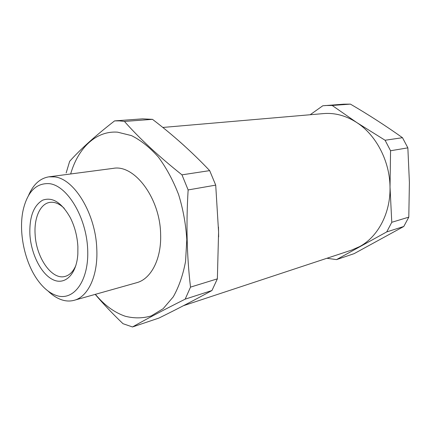 <?xml version="1.0" encoding="UTF-8"?>
<svg xmlns="http://www.w3.org/2000/svg" width="431" height="431" viewBox="0 0 431 431"><rect width="100%" height="100%" fill="white"/><g stroke="black" fill="none" stroke-linecap="round" stroke-linejoin="round"><path stroke-width="0.65" d="M180.013 141.934L184.673 146.109M218.474 227.072L218.641 236.883M183.493 305.681L351.577 250.115L359.696 246.564C377.944 236.791 390.631 213.129 390.017 187.049C389.775 161.016 376.047 134.935 356.776 122.555C345.974 115.637 334.892 112.653 323.53 113.59L162.794 127.452M327.388 258.341L336.536 259.602L386.736 231.905L391.779 222.294L408.798 217.132L409.402 182.48L407.855 147.855L402.489 137.704C385.788 125.82 368.43 114.624 350.419 104.119L343.679 104.183L322.792 105.773L310.169 114.743M407.855 147.855L390.561 150.748L385.077 140.247L402.489 137.704M408.798 217.132L403.793 226.474L354.115 253.654L336.536 259.602M386.736 231.905L403.793 226.474M391.779 222.294L390.017 187.049L390.561 150.748M385.077 140.247L356.776 122.555L332.177 105.466L325.357 105.52M187.296 303.71L185.567 304.604M332.177 105.466L350.419 104.119M75.931 265.291C73.313 271.487 69.682 275.199 65.033 276.427C51.79 280.285 36.139 257.485 35.127 234.464C33.963 217.989 40.153 203.766 49.818 202.387C54.575 201.686 59.381 203.664 64.23 208.324M77.882 246.51L77.844 254.064C76.599 274.337 65.027 285.462 53.142 279.767C41.241 274.278 31.113 254.171 29.906 234.583C29.276 217.132 33.505 205.668 42.604 200.194C52.469 196.638 61.741 202.538 70.415 217.887C74.773 226.679 77.262 236.22 77.882 246.51M49.705 183.687C67.441 185.982 86.275 217.202 87.665 248.94C89.314 280.732 73.572 301.732 56.175 295.418C49.613 293.112 43.558 288.172 38.009 280.592C24.529 262.387 18.129 231.258 23.344 209.218C27.837 191.224 36.624 182.717 49.705 183.687M48.089 291.07C52.404 295.262 56.892 298.166 61.552 299.771C65.895 301.237 70.118 301.409 74.224 300.283C88.172 296.787 98.203 275.441 96.776 248.73C95.628 213.706 74.186 178.671 54.592 176.899L48.859 176.839C39.927 178.337 33.133 184.597 28.473 195.615M74.224 300.283L136.686 282.704C151.001 279.056 161.566 258.972 160.623 234.265C160.165 198.152 134.359 164.109 113.197 168.37L48.859 176.839M70.652 173.968C78.097 148.129 95.897 130.566 117.577 132.172L131.477 135.603C140.883 140.312 149.853 147.467 158.382 157.073C166.404 167.95 173.149 180.465 178.617 194.618C183.143 209.364 185.869 224.362 186.79 239.609L185.567 261.375C183.035 274.978 178.93 286.809 173.251 296.862L163.133 308.709L151.259 315.912C142.72 318.407 134.003 318.504 125.114 316.198C114.263 312.437 104.35 305.148 95.38 294.33M95.208 294.378C103.472 304.108 112.739 313.887 123.007 323.703L132.5 326.957C145.748 319.398 163.311 310.131 185.174 299.152L190.507 287.127C186.838 256.203 186.052 223.808 188.137 189.936L181.968 174.846C158.592 156.227 139.412 138.421 124.44 121.429L119.468 120.879L114.581 120.895C95.472 135.727 80.5 149.201 69.666 161.313L66.153 172.955M185.174 299.152L211.955 290.516L217.369 278.846L218.582 232.029L215.715 185.125L209.671 170.622C192.172 152.159 173.111 135.07 152.493 119.344L142.596 118.848L114.581 120.895M132.5 326.957L158.947 318.062C177.809 308.763 195.475 299.577 211.955 290.516M124.44 121.429L152.493 119.344M181.968 174.846L209.671 170.622M215.715 185.125L188.137 189.936M190.507 287.127L217.369 278.846"/></g></svg>
